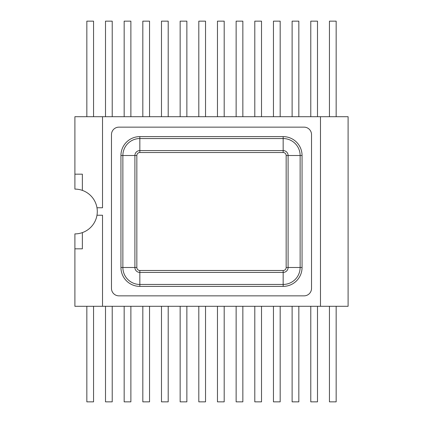<?xml version="1.0" encoding="UTF-8"?>
<svg xmlns="http://www.w3.org/2000/svg" width="423" height="423" viewBox="0 0 423 423"><rect width="100%" height="100%" fill="white"/><g stroke="black" fill="none" stroke-linecap="round" stroke-linejoin="round"><path stroke-width="0.63" d="M82.358 190.387A22.393 22.393 0 0 1 74.897 233.893L74.897 306.3L320.486 306.3L320.486 116.7L74.897 116.7L74.897 189.107A22.393 22.393 0 0 1 82.358 190.387L82.358 174.176L74.897 174.176M111.471 134.614L111.471 288.386L111.471 134.614A7.466 7.466 0 0 1 118.937 127.149L304.063 127.149L118.937 127.149M118.937 295.851L304.063 295.851L118.937 295.851A7.466 7.466 0 0 1 111.471 288.386M311.529 288.386L311.529 134.614L311.529 288.386A7.466 7.466 0 0 1 304.063 295.851M102.514 116.7L102.514 207.767L96.978 207.767M96.978 215.233L102.514 215.233L102.514 306.3M320.486 306.3L348.103 306.3L348.103 116.7L320.486 116.7M74.897 248.824L82.358 248.824L82.358 232.613M86.842 306.3L86.842 401.85L93.557 401.85L93.557 306.3M105.501 306.3L105.501 401.85L112.222 401.85L112.222 306.3M124.161 306.3L124.161 401.85L130.881 401.85L130.881 306.3M142.826 306.3L142.826 401.85L149.541 401.85L149.541 306.3M161.486 306.3L161.486 401.85L168.206 401.85L168.206 306.3M180.15 306.3L180.15 401.85L186.866 401.85L186.866 306.3M198.81 306.3L198.81 401.85L205.53 401.85L205.53 306.3M217.47 306.3L217.47 401.85L224.19 401.85L224.19 306.3M236.134 306.3L236.134 401.85L242.85 401.85L242.85 306.3M254.794 306.3L254.794 401.85L261.514 401.85L261.514 306.3M273.459 306.3L273.459 401.85L280.174 401.85L280.174 306.3M292.119 306.3L292.119 401.85L298.839 401.85L298.839 306.3M310.778 306.3L310.778 401.85L317.499 401.85L317.499 306.3M329.443 306.3L329.443 401.85L336.158 401.85L336.158 306.3M336.158 116.7L336.158 21.15L329.443 21.15L329.443 116.7M317.499 116.7L317.499 21.15L310.778 21.15L310.778 116.7M298.839 116.7L298.839 21.15L292.119 21.15L292.119 116.7M280.174 116.7L280.174 21.15L273.459 21.15L273.459 116.7M261.514 116.7L261.514 21.15L254.794 21.15L254.794 116.7M242.85 116.7L242.85 21.15L236.134 21.15L236.134 116.7M224.19 116.7L224.19 21.15L217.47 21.15L217.47 116.7M205.53 116.7L205.53 21.15L198.81 21.15L198.81 116.7M186.866 116.7L186.866 21.15L180.15 21.15L180.15 116.7M168.206 116.7L168.206 21.15L161.486 21.15L161.486 116.7M149.541 116.7L149.541 21.15L142.826 21.15L142.826 116.7M130.881 116.7L130.881 21.15L124.161 21.15L124.161 116.7M112.222 116.7L112.222 21.15L105.501 21.15L105.501 116.7M93.557 116.7L93.557 21.15L86.842 21.15L86.842 116.7M304.063 127.149A7.466 7.466 0 0 1 311.529 134.614M283.161 286.382A18.898 18.898 0 0 0 302.059 267.484L302.059 155.516A18.898 18.898 0 0 0 283.161 136.618L139.839 136.618A18.898 18.898 0 0 0 120.941 155.516L120.941 267.484A18.898 18.898 0 0 0 139.839 286.382L283.161 286.382L283.161 284.452L139.839 284.452A16.968 16.968 0 0 1 122.871 267.484L122.871 155.516A16.968 16.968 0 0 1 139.839 138.548L283.161 138.548A16.968 16.968 0 0 1 300.129 155.516L300.129 267.484A16.968 16.968 0 0 1 283.161 284.452L283.161 272.423A4.933 4.933 0 0 0 288.095 267.484L302.059 267.484M286.165 267.484A3.003 3.003 0 0 1 283.161 270.487L139.839 270.487A3.003 3.003 0 0 1 136.835 267.484L136.835 155.516A3.003 3.003 0 0 1 139.839 152.513L283.161 152.513A3.003 3.003 0 0 1 286.165 155.516L286.165 267.484L288.095 267.484L288.095 155.516A4.933 4.933 0 0 0 283.161 150.577L139.839 150.577A4.933 4.933 0 0 0 134.905 155.516L134.905 267.484L120.941 267.484M136.835 267.484L134.905 267.484A4.933 4.933 0 0 0 139.839 272.423L139.839 286.382M139.839 270.487L139.839 272.423L283.161 272.423L283.161 270.487M286.165 155.516L302.059 155.516M283.161 152.513L283.161 136.618M139.839 152.513L139.839 136.618M136.835 155.516L120.941 155.516"/></g></svg>
